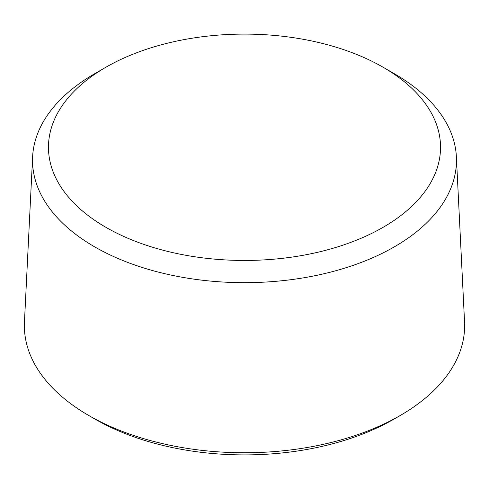<?xml version="1.0" encoding="UTF-8"?>
<svg xmlns="http://www.w3.org/2000/svg" width="489" height="489" viewBox="0 0 489 489"><rect width="100%" height="100%" fill="white"/><g stroke="black" fill="none" stroke-linecap="round" stroke-linejoin="round"><path stroke-width="0.73" d="M88.833 415.534L95.166 419.189A211.187 121.926 0 0 0 393.834 419.189L400.161 415.534A220.142 127.097 0 0 0 400.167 415.534A220.142 127.097 0 0 0 464.55 322.043L456.384 156.798A211.975 122.378 0 0 0 394.391 73.753L383.125 67.25A196.04 113.185 0 0 0 105.881 67.25L94.615 73.753A211.975 122.378 180 0 1 94.615 73.753A211.975 122.378 180 0 0 32.616 156.798L24.45 322.043A220.142 127.097 0 0 0 88.833 415.534A220.142 127.097 0 0 0 400.161 415.534L393.834 419.189M456.384 156.798A211.975 122.378 0 0 1 394.385 246.823A211.975 122.378 180 0 1 160.6 272.673A211.975 122.378 180 0 1 32.616 156.798M94.609 73.753L105.875 67.25A196.04 113.185 180 0 1 105.881 67.25A196.04 113.185 180 0 0 105.881 227.312A196.04 113.185 180 0 0 383.119 227.312A196.04 113.185 0 0 0 383.125 67.25"/></g></svg>
